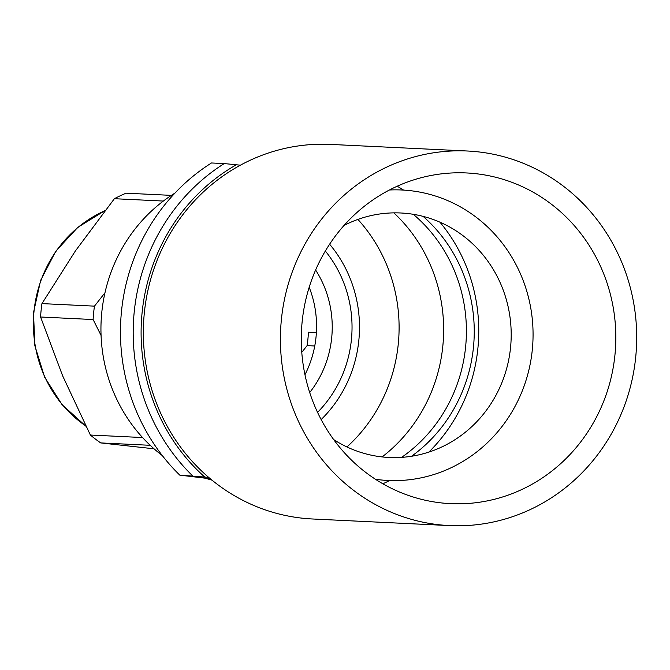 <?xml version="1.0" encoding="UTF-8"?>
<svg xmlns="http://www.w3.org/2000/svg" width="670" height="670" viewBox="0 0 670 670"><rect width="100%" height="100%" fill="white"/><g stroke="black" fill="none" stroke-linecap="round" stroke-linejoin="round"><path stroke-width="1" d="M304.967 374.739A101.991 96.89 92.8 0 0 316.022 337.136A101.991 96.89 92.8 0 0 309.18 287.262M329.606 244.207A125.525 119.252 -87.2 0 1 358.819 340.511A125.525 119.252 -87.2 0 1 321.148 419.562M174.945 193.102A156.906 149.058 92.8 0 0 101.79 312.337A156.906 149.058 92.8 0 0 162.291 455.558M205.573 478.238A156.906 149.058 92.8 0 0 211.98 480.147M346.943 446.957A156.906 149.058 92.8 0 0 398.256 344.162A156.906 149.058 92.8 0 0 357.906 219.417M382.109 456.932A156.906 149.058 92.8 0 0 442.803 346.315A156.906 149.058 92.8 0 0 393.876 212.876M192.499 475.75A196.134 186.327 -87.2 0 1 134.243 311.709A196.134 186.327 -87.2 0 1 224.216 163.581L211.486 162.969A196.134 186.327 92.8 0 0 121.513 311.098A196.134 186.327 92.8 0 0 179.778 475.139L208.655 477.367M210.355 478.799L179.778 475.139M240.363 165.205L236.359 164.77A189.861 180.364 92.8 0 0 204.652 476.94M236.359 164.77L224.216 163.581M401.598 457.375A150.474 142.945 92.8 0 0 465.6 347.052A150.474 142.945 92.8 0 0 413.315 214.308M411.531 456.27A150.474 142.945 92.8 0 0 473.439 347.428A150.474 142.945 92.8 0 0 423.097 216.36M344.003 225.48A122.392 116.27 -87.2 0 1 461.731 234.734A122.392 116.27 -87.2 0 1 510.54 347.646A122.392 116.27 -87.2 0 1 333.685 439.587M375.476 479.276A145.407 138.129 92.8 0 0 532.281 349.983A145.407 138.129 92.8 0 0 389.421 189.995M101.07 335.444L93.113 319.54A141.219 134.151 -87.2 0 1 94.47 306.14L104.981 292.748M301.776 352.353L307.103 345.62A141.219 134.151 92.8 0 0 308.46 332.22L316.382 332.596M171.394 195.372L126.094 193.186A141.219 134.151 92.8 0 0 114.386 198.705L75.341 251.016L41.95 303.602A141.219 134.151 92.8 0 0 40.585 317.002L62.662 375.887L90.383 435.031A141.219 134.151 92.8 0 0 100.726 442.92L154.05 448.808M114.386 198.705L163.338 201.059M41.95 303.602L94.47 306.14M40.585 317.002L93.113 319.54M90.383 435.031L142.559 437.544M100.726 442.92L150.206 445.299M307.103 345.62L314.749 345.988M372.051 200.523A165.54 157.257 -87.2 0 1 466.521 172.952A165.54 157.257 -87.2 0 1 610.303 294.029A165.54 157.257 -87.2 0 1 545.062 476.085A165.54 157.257 -87.2 0 1 450.583 503.647A165.54 157.257 -87.2 0 1 306.801 382.578A165.54 157.257 -87.2 0 1 372.051 200.523M397.193 186.218A165.54 157.257 -87.2 0 1 403.591 190.087M439.914 222.164A165.54 157.257 -87.2 0 1 428.833 452.116M449.528 525.59L312.463 518.982A187.508 178.128 -87.2 0 1 149.603 381.85A187.508 178.128 -87.2 0 1 223.504 175.632A187.508 178.128 -87.2 0 1 330.519 144.41L467.585 151.018A187.508 178.128 -87.2 0 1 630.445 288.15A187.508 178.128 -87.2 0 1 556.544 494.368A187.508 178.128 -87.2 0 1 449.528 525.59A187.508 178.128 -87.2 0 1 286.668 388.458A187.508 178.128 -87.2 0 1 360.569 182.24A187.508 178.128 -87.2 0 1 467.585 151.018M389.588 480.541A165.54 157.257 -87.2 0 1 382.846 483.782M317.555 412.368A117.686 111.798 92.8 0 0 351.407 339.715A117.686 111.798 92.8 0 0 325.335 251.016M315.612 270.01A101.991 96.89 -87.2 0 1 331.684 337.889A101.991 96.89 -87.2 0 1 309.708 392.536M104.981 210.673A122.392 116.27 92.8 0 0 33.894 312.614A122.392 116.27 92.8 0 0 85.844 426.036M105.081 210.539L77.804 227.356L55.786 251.208L40.652 280.336L33.5 312.63L34.857 345.712L44.614 377.16L62.067 404.663L85.936 426.229"/></g></svg>
